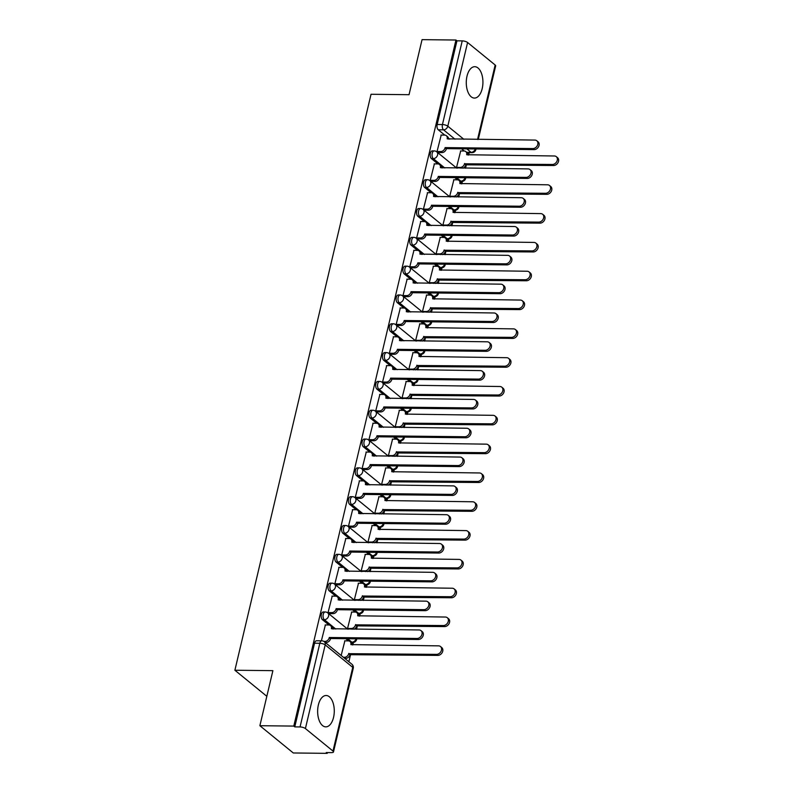 <?xml version="1.0" encoding="UTF-8"?>
<svg xmlns="http://www.w3.org/2000/svg" width="793" height="793" viewBox="0 0 793 793"><rect width="100%" height="100%" fill="white"/><g stroke="black" fill="none" stroke-linecap="round" stroke-linejoin="round"><path stroke-width="1.19" d="M333.556 717.378A15.682 8.326 90.6 0 0 326.131 695.501A15.682 8.326 90.6 0 0 318.36 704.987A15.682 8.326 90.6 0 0 325.784 726.864A15.682 8.326 90.6 0 0 333.556 717.378M482.203 88.588A15.682 8.326 90.6 0 0 474.779 66.701A15.682 8.326 90.6 0 0 466.998 76.187A15.682 8.326 90.6 0 0 474.432 98.074A15.682 8.326 90.6 0 0 482.203 88.588M323.356 611.948A4.024 2.131 90.6 0 0 321.353 614.387A4.024 2.131 90.6 0 0 322.434 619.67L324.307 619.69A4.024 2.131 -89.4 0 1 323.237 614.406A4.024 2.131 -89.4 0 1 325.229 611.978L323.356 611.948M330.166 583.133A4.024 2.131 90.6 0 0 328.173 585.571A4.024 2.131 90.6 0 0 329.244 590.854L331.117 590.874A4.024 2.131 -89.4 0 1 330.047 585.591A4.024 2.131 -89.4 0 1 332.039 583.152L330.166 583.133M336.975 554.317A4.024 2.131 90.6 0 0 334.983 556.755A4.024 2.131 90.6 0 0 336.054 562.039L337.927 562.059A4.024 2.131 -89.4 0 1 336.856 556.775A4.024 2.131 -89.4 0 1 338.849 554.337L336.975 554.317M343.785 525.501A4.024 2.131 90.6 0 0 341.793 527.93A4.024 2.131 90.6 0 0 342.873 533.223L344.747 533.243A4.024 2.131 -89.4 0 1 343.666 527.96A4.024 2.131 -89.4 0 1 345.659 525.521L343.785 525.501M350.595 496.686A4.024 2.131 90.6 0 0 348.603 499.114A4.024 2.131 90.6 0 0 349.683 504.398L351.557 504.427A4.024 2.131 -89.4 0 1 350.476 499.134A4.024 2.131 -89.4 0 1 352.469 496.705L350.595 496.686M357.415 467.87A4.024 2.131 90.6 0 0 355.423 470.299A4.024 2.131 90.6 0 0 356.493 475.582L358.367 475.602A4.024 2.131 -89.4 0 1 357.296 470.318A4.024 2.131 -89.4 0 1 359.288 467.89L357.415 467.87M364.225 439.054A4.024 2.131 90.6 0 0 362.232 441.483A4.024 2.131 90.6 0 0 363.303 446.766L365.176 446.786A4.024 2.131 -89.4 0 1 364.106 441.503A4.024 2.131 -89.4 0 1 366.098 439.074L364.225 439.054M371.035 410.239A4.024 2.131 90.6 0 0 369.042 412.667A4.024 2.131 90.6 0 0 370.113 417.951L371.996 417.97A4.024 2.131 -89.4 0 1 370.916 412.687A4.024 2.131 -89.4 0 1 372.908 410.259L371.035 410.239M377.845 381.423A4.024 2.131 90.6 0 0 375.852 383.852A4.024 2.131 90.6 0 0 376.933 389.135L378.806 389.155A4.024 2.131 -89.4 0 1 377.726 383.871A4.024 2.131 -89.4 0 1 379.718 381.443L377.845 381.423M384.655 352.598A4.024 2.131 90.6 0 0 382.662 355.036A4.024 2.131 90.6 0 0 383.743 360.319L385.616 360.339A4.024 2.131 -89.4 0 1 384.536 355.056A4.024 2.131 -89.4 0 1 386.538 352.627L384.655 352.598M391.474 323.782A4.024 2.131 90.6 0 0 389.482 326.22A4.024 2.131 90.6 0 0 390.553 331.504L392.426 331.524A4.024 2.131 -89.4 0 1 391.355 326.24A4.024 2.131 -89.4 0 1 393.348 323.802L391.474 323.782M398.284 294.966A4.024 2.131 90.6 0 0 396.292 297.405A4.024 2.131 90.6 0 0 397.362 302.688L399.236 302.708A4.024 2.131 -89.4 0 1 398.165 297.425A4.024 2.131 -89.4 0 1 400.158 294.986L398.284 294.966M405.094 266.151A4.024 2.131 90.6 0 0 403.102 268.579A4.024 2.131 90.6 0 0 404.172 273.872L406.056 273.892A4.024 2.131 -89.4 0 1 404.975 268.609A4.024 2.131 -89.4 0 1 406.968 266.17L405.094 266.151M411.904 237.335A4.024 2.131 90.6 0 0 409.912 239.764A4.024 2.131 90.6 0 0 410.992 245.047L412.866 245.077A4.024 2.131 -89.4 0 1 411.785 239.783A4.024 2.131 -89.4 0 1 413.777 237.355L411.904 237.335M418.714 208.519A4.024 2.131 90.6 0 0 416.721 210.948A4.024 2.131 90.6 0 0 417.802 216.231L419.675 216.251A4.024 2.131 -89.4 0 1 418.605 210.968A4.024 2.131 -89.4 0 1 420.597 208.539L418.714 208.519M425.534 179.704A4.024 2.131 90.6 0 0 423.541 182.132A4.024 2.131 90.6 0 0 424.612 187.416L426.485 187.435A4.024 2.131 -89.4 0 1 425.415 182.152A4.024 2.131 -89.4 0 1 427.407 179.724L425.534 179.704M432.344 150.888A4.024 2.131 90.6 0 0 430.351 153.317A4.024 2.131 90.6 0 0 431.422 158.6L433.295 158.62A4.024 2.131 -89.4 0 1 432.225 153.336A4.024 2.131 -89.4 0 1 434.217 150.908L432.344 150.888M259.876 725.714L272.891 670.66L234.887 670.244L371.035 94.278L409.039 94.694L422.054 39.65L455.965 40.027L293.787 726.081L259.876 725.714L293.291 752.973L327.212 753.35L327.39 752.567M348.861 661.759L350.595 654.423M352.845 644.917L353.42 642.459M356.543 629.275L357.405 625.608M359.655 616.102L360.23 613.643M363.353 600.46L364.215 596.792M366.465 587.276L367.05 584.818M370.162 571.644L371.025 567.976M373.275 558.46L373.86 556.002M376.972 542.818L377.845 539.161M380.095 529.645L380.67 527.186M383.792 514.003L384.655 510.345M386.905 500.829L387.48 498.371M390.602 485.187L391.464 481.529M393.715 472.013L394.299 469.555M397.412 456.371L398.274 452.714M400.524 443.198L401.109 440.739M404.222 427.556L405.084 423.898M407.334 414.382L407.919 411.924M411.032 398.74L411.904 395.073M414.154 385.567L414.729 383.108M417.852 369.925L418.714 366.257M420.964 356.751L421.539 354.293M424.661 341.109L425.524 337.441M427.774 327.925L428.359 325.477M431.471 312.293L432.334 308.626M434.584 299.11L435.169 296.651M438.281 283.468L439.153 279.81M441.394 270.294L441.979 267.836M445.091 254.652L445.963 250.994M448.214 241.478L448.788 239.02M451.911 225.836L452.773 222.179M455.023 212.663L455.598 210.204M458.721 197.021L459.583 193.363M461.833 183.847L462.418 181.389M465.531 168.205L466.393 164.547M468.643 155.031L469.208 152.633M327.212 753.35L326.23 752.557L331.514 752.616A4.024 1.328 -166.7 0 0 333.486 751.952A4.024 1.328 -166.7 0 0 332.981 751.06L305.404 728.569A4.024 1.328 -166.7 0 0 300.051 726.943L319.827 643.262A4.024 2.131 -89.4 0 1 321.819 640.823L316.536 640.774A4.024 2.131 -89.4 0 0 314.543 643.202L319.827 643.262A4.024 1.328 -166.7 0 1 325.189 644.887L305.404 728.569M293.787 726.081L294.768 726.884L300.051 726.943M464.242 150.997L461.556 148.806M449.7 139.142L448.441 138.111M444.754 135.107L438.242 129.784L443.525 129.844A4.024 2.131 -89.4 0 1 442.444 124.56L462.23 40.879A4.024 1.328 13.3 0 1 467.583 42.505L495.159 65.006A4.024 1.328 13.3 0 1 495.665 65.888L478.268 139.459M462.23 40.879L456.946 40.82L455.965 40.027M441.195 135.058L437.052 151.513L438.549 152.534M460.683 150.957L456.54 167.412L457.402 168.116M453.864 179.773L449.73 196.228L450.593 196.932M434.386 163.873L430.242 180.328L431.739 181.349M447.054 208.589L442.91 225.043L443.773 225.747M427.566 192.699L423.432 209.144L424.929 210.165M440.244 237.404L436.1 253.859L436.963 254.563M420.756 221.515L416.612 237.959L418.119 238.98M433.434 266.23L429.291 282.675L430.153 283.379M413.946 250.33L409.803 266.785L411.309 267.806M426.624 295.046L422.481 311.49L423.343 312.194M407.136 279.146L402.993 295.601L404.489 296.622M419.804 323.861L415.661 340.316L416.533 341.02M400.326 307.962L396.183 324.416L397.68 325.437M412.994 352.677L408.851 369.132L409.713 369.835M393.506 336.777L389.363 353.232L390.87 354.253M406.185 381.492L402.041 397.947L402.903 398.651M386.697 365.593L382.553 382.048L384.06 383.069M399.375 410.308L395.231 426.763L396.094 427.467M379.887 394.408L375.743 410.863L377.25 411.884M392.565 439.124L388.421 455.579L389.284 456.282M373.077 423.224L368.933 439.679L370.43 440.7M385.745 467.939L381.602 484.394L382.474 485.098M366.267 452.05L362.123 468.494L363.62 469.515M378.935 496.755L374.792 513.21L375.654 513.914M359.447 480.865L355.304 497.31L356.81 498.331M372.125 525.581L367.982 542.025L368.844 542.729M352.637 509.681L348.494 526.126L350 527.157M365.315 554.396L361.172 570.841L362.034 571.545M345.827 538.497L341.684 554.951L343.191 555.972M358.495 583.212L354.362 599.667L355.224 600.37M339.017 567.312L334.874 583.767L336.371 584.788M351.686 612.027L347.542 628.482L348.405 629.186M332.198 596.128L328.064 612.583L329.561 613.604M344.876 640.843L341.168 655.474M325.388 624.943L321.383 640.823M348.434 640.883L345.748 638.692M333.903 629.018L332.644 627.997M328.956 624.983L322.434 619.67M355.254 612.067L352.558 609.876M340.712 600.202L339.454 599.181M335.766 596.167L329.244 590.854M362.064 583.251L359.378 581.061M347.522 571.386L346.263 570.365M342.576 567.352L336.054 562.039M368.874 554.436L366.188 552.245M354.332 542.571L353.073 541.55M349.386 538.536L342.873 533.223M375.684 525.62L372.997 523.43M361.142 513.755L359.893 512.734M356.206 509.721L349.683 504.398M382.504 496.805L379.807 494.604M367.962 484.939L366.703 483.918M363.016 480.905L356.493 475.582M389.313 467.989L386.627 465.788M374.772 456.124L373.513 455.093M369.825 452.089L363.303 446.766M396.123 439.163L393.437 436.973M381.582 427.308L380.323 426.277M376.635 423.274L370.113 417.951M402.933 410.348L400.247 408.157M388.392 398.492L387.143 397.462M383.445 394.458L376.933 389.135M409.743 381.532L407.057 379.341M395.201 369.667L393.952 368.646M390.265 365.632L383.743 360.319M416.563 352.716L413.867 350.526M402.021 340.851L400.762 339.83M397.075 336.817L390.553 331.504M423.373 323.901L420.686 321.71M408.831 312.036L407.572 311.015M403.885 308.001L397.362 302.688M430.183 295.085L427.496 292.895M415.641 283.22L414.382 282.199M410.695 279.186L404.172 273.872M436.993 266.27L434.306 264.079M422.451 254.404L421.202 253.383M417.505 250.37L410.992 245.047M443.802 237.454L441.116 235.253M429.261 225.589L428.012 224.568M424.324 221.554L417.802 216.231M450.622 208.638L447.926 206.438M436.081 196.773L434.822 195.742M431.134 192.739L424.612 187.416M457.432 179.813L454.746 177.622M442.89 167.957L441.632 166.927M437.944 163.923L431.422 158.6M266.825 696.304L234.887 670.244M294.768 726.884L314.543 643.202M456.946 40.82L437.161 124.501A4.024 2.131 90.6 0 0 438.242 129.784M437.052 151.503L440.749 151.542A4.024 3.142 -50.8 0 0 445.032 147.885L446.3 148.915A4.024 3.142 129.2 0 1 442.018 152.573L438.301 152.534M445.101 147.607L532.866 148.578A4.629 3.608 -50.8 0 0 537.367 145.535A4.629 3.608 -50.8 0 0 536.792 140.748A4.629 3.608 -50.8 0 0 534.879 140.083L447.173 138.834A4.024 3.142 -50.8 0 0 446.31 135.682L447.569 136.713A4.024 3.142 129.2 0 1 448.541 139.122M536.792 140.748L538.06 141.778A4.629 3.608 129.2 0 1 538.635 146.576A4.629 3.608 129.2 0 1 534.135 149.609L446.36 148.638M446.31 135.682A4.024 3.142 -50.8 0 0 444.635 135.097L440.938 135.058M456.54 167.392L460.237 167.442A4.024 3.142 -50.8 0 0 464.52 163.784L552.354 164.478A4.629 3.608 -50.8 0 0 556.855 161.435A4.629 3.608 -50.8 0 0 556.28 156.647A4.629 3.608 -50.8 0 0 554.357 155.983L466.661 154.734A4.024 3.142 -50.8 0 0 465.788 151.572A4.024 3.142 -50.8 0 0 464.123 150.997L460.426 150.957M466.671 152.286L471.092 152.335A4.024 2.131 -89.4 0 0 471.924 152.662L467.057 152.613A4.024 3.142 129.2 0 1 468.029 155.022M556.28 156.647L557.548 157.678A4.629 3.608 129.2 0 1 558.113 162.466A4.629 3.608 129.2 0 1 553.623 165.509L465.788 164.815A4.024 3.142 129.2 0 1 462.943 168.175M465.848 164.538L464.579 163.507M430.242 180.318L433.94 180.358A4.024 3.142 -50.8 0 0 438.222 176.7L439.491 177.731A4.024 3.142 129.2 0 1 435.208 181.389L431.491 181.349M438.281 176.423L526.056 177.394A4.629 3.608 -50.8 0 0 530.557 174.351A4.629 3.608 -50.8 0 0 529.982 169.563A4.629 3.608 -50.8 0 0 528.059 168.899L440.363 167.65A4.024 3.142 -50.8 0 0 439.491 164.498L440.759 165.529A4.024 3.142 129.2 0 1 441.731 167.938M529.982 169.563L531.251 170.594A4.629 3.608 129.2 0 1 531.816 175.392A4.629 3.608 129.2 0 1 527.325 178.425L439.55 177.454M439.491 164.498A4.024 3.142 -50.8 0 0 437.825 163.913L434.128 163.873M423.432 209.134L427.13 209.174A4.024 3.142 -50.8 0 0 431.412 205.516L432.671 206.547A4.024 3.142 129.2 0 1 428.389 210.204L424.681 210.165M431.471 205.238L519.246 206.21A4.629 3.608 -50.8 0 0 523.737 203.177A4.629 3.608 -50.8 0 0 523.172 198.379A4.629 3.608 -50.8 0 0 521.249 197.715L433.543 196.466A4.024 3.142 -50.8 0 0 432.681 193.314L433.949 194.344A4.024 3.142 129.2 0 1 434.921 196.763M523.172 198.379L524.441 199.41A4.629 3.608 129.2 0 1 525.006 204.207A4.629 3.608 129.2 0 1 520.505 207.241L432.74 206.269M432.681 193.314A4.024 3.142 -50.8 0 0 431.015 192.729L427.318 192.689M449.73 196.218L453.427 196.258A4.024 3.142 -50.8 0 0 457.71 192.6L545.544 193.294A4.629 3.608 -50.8 0 0 550.035 190.251A4.629 3.608 -50.8 0 0 549.47 185.463A4.629 3.608 -50.8 0 0 547.547 184.799L459.841 183.55A4.024 3.142 -50.8 0 0 458.978 180.388A4.024 3.142 -50.8 0 0 457.313 179.813L453.616 179.773M459.851 181.101L460.872 181.121A4.024 2.131 -89.4 0 0 461.704 181.448L460.247 181.428A4.024 3.142 129.2 0 1 461.219 183.837M549.47 185.463L550.739 186.494A4.629 3.608 129.2 0 1 551.304 191.291A4.629 3.608 129.2 0 1 546.803 194.325L458.969 193.631A4.024 3.142 129.2 0 1 456.134 196.991M459.038 193.353L457.769 192.322M442.92 225.034L446.608 225.073A4.024 3.142 -50.8 0 0 450.89 221.416L538.725 222.109A4.629 3.608 -50.8 0 0 543.225 219.066A4.629 3.608 -50.8 0 0 542.66 214.279A4.629 3.608 -50.8 0 0 540.737 213.614L453.031 212.365A4.024 3.142 -50.8 0 0 452.169 209.213A4.024 3.142 -50.8 0 0 450.493 208.628L446.806 208.589M453.041 209.927L454.062 209.937A4.024 2.131 -89.4 0 0 454.885 210.264L453.437 210.244A4.024 3.142 129.2 0 1 454.409 212.653M542.66 214.279L543.929 215.309A4.629 3.608 129.2 0 1 544.494 220.107A4.629 3.608 129.2 0 1 539.993 223.14L452.159 222.446A4.024 3.142 129.2 0 1 449.314 225.807M452.228 222.169L450.959 221.138M416.622 237.95L420.31 237.989A4.024 3.142 -50.8 0 0 424.592 234.332L425.861 235.362A4.024 3.142 129.2 0 1 421.579 239.02L417.861 238.98M424.661 234.054L512.427 235.025A4.629 3.608 -50.8 0 0 516.927 231.992A4.629 3.608 -50.8 0 0 516.362 227.194A4.629 3.608 -50.8 0 0 514.439 226.53L426.733 225.281A4.024 3.142 -50.8 0 0 425.871 222.129L427.14 223.16A4.024 3.142 129.2 0 1 428.111 225.579M516.362 227.194L517.631 228.225A4.629 3.608 129.2 0 1 518.196 233.023A4.629 3.608 129.2 0 1 513.695 236.066L425.93 235.085M425.871 222.129A4.024 3.142 -50.8 0 0 424.196 221.554L420.508 221.505M409.803 266.765L413.5 266.805A4.024 3.142 -50.8 0 0 417.782 263.147L419.051 264.188A4.024 3.142 129.2 0 1 414.769 267.836L411.052 267.796M417.852 262.87L505.617 263.841A4.629 3.608 -50.8 0 0 510.117 260.808A4.629 3.608 -50.8 0 0 509.552 256.01A4.629 3.608 -50.8 0 0 507.629 255.346L419.923 254.097A4.024 3.142 -50.8 0 0 419.061 250.945L420.32 251.976A4.024 3.142 129.2 0 1 421.291 254.394M509.552 256.01L510.811 257.051A4.629 3.608 129.2 0 1 511.386 261.839A4.629 3.608 129.2 0 1 506.886 264.882L419.12 263.91M419.061 250.945A4.024 3.142 -50.8 0 0 417.386 250.37L413.698 250.33M402.993 295.581L406.69 295.62A4.024 3.142 -50.8 0 0 410.972 291.963L412.241 293.004A4.024 3.142 129.2 0 1 407.959 296.661L404.242 296.612M411.042 291.685L498.807 292.667A4.629 3.608 -50.8 0 0 503.307 289.623A4.629 3.608 -50.8 0 0 502.732 284.826A4.629 3.608 -50.8 0 0 500.819 284.162L413.113 282.913A4.024 3.142 -50.8 0 0 412.241 279.76L413.51 280.791A4.024 3.142 129.2 0 1 414.481 283.21M502.732 284.826L504.001 285.867A4.629 3.608 129.2 0 1 504.566 290.654A4.629 3.608 129.2 0 1 500.076 293.697L412.301 292.726M412.241 279.76A4.024 3.142 -50.8 0 0 410.576 279.186L406.878 279.146M436.1 253.849L439.798 253.889A4.024 3.142 -50.8 0 0 444.08 250.231L531.915 250.925A4.629 3.608 -50.8 0 0 536.415 247.882A4.629 3.608 -50.8 0 0 535.85 243.094A4.629 3.608 -50.8 0 0 533.927 242.43L446.221 241.181A4.024 3.142 -50.8 0 0 445.359 238.029A4.024 3.142 -50.8 0 0 443.683 237.444L439.996 237.404M446.231 238.743L447.252 238.752A4.024 2.131 -89.4 0 0 448.075 239.08L446.628 239.06A4.024 3.142 129.2 0 1 447.589 241.468M535.85 243.094L537.109 244.125A4.629 3.608 129.2 0 1 537.684 248.923A4.629 3.608 129.2 0 1 533.183 251.956L445.349 251.262A4.024 3.142 129.2 0 1 442.504 254.622M445.418 250.984L444.149 249.954M429.291 282.665L432.988 282.704A4.024 3.142 -50.8 0 0 437.27 279.047L525.105 279.741A4.629 3.608 -50.8 0 0 529.605 276.707A4.629 3.608 -50.8 0 0 529.03 271.91A4.629 3.608 -50.8 0 0 527.117 271.246L439.411 269.997A4.024 3.142 -50.8 0 0 438.539 266.844A4.024 3.142 -50.8 0 0 436.874 266.26L433.176 266.22M439.421 267.558L440.432 267.568A4.024 2.131 -89.4 0 0 441.265 267.895L439.818 267.875A4.024 3.142 129.2 0 1 440.779 270.294M529.03 271.91L530.299 272.941A4.629 3.608 129.2 0 1 530.864 277.738A4.629 3.608 129.2 0 1 526.374 280.772L438.539 280.078A4.024 3.142 129.2 0 1 435.694 283.448M438.598 279.8L437.339 278.769M422.481 311.48L426.178 311.52A4.024 3.142 -50.8 0 0 430.46 307.862L518.295 308.556A4.629 3.608 -50.8 0 0 522.785 305.523A4.629 3.608 -50.8 0 0 522.22 300.725A4.629 3.608 -50.8 0 0 520.297 300.061L432.601 298.812A4.024 3.142 -50.8 0 0 431.729 295.66A4.024 3.142 -50.8 0 0 430.064 295.085L426.366 295.036M432.611 296.374L433.622 296.384A4.024 2.131 -89.4 0 0 434.455 296.711L432.998 296.691A4.024 3.142 129.2 0 1 433.969 299.11M522.22 300.725L523.489 301.756A4.629 3.608 129.2 0 1 524.054 306.554A4.629 3.608 129.2 0 1 519.564 309.597L431.729 308.893A4.024 3.142 129.2 0 1 428.884 312.264M431.788 308.626L430.52 307.585M396.183 324.396L399.88 324.436A4.024 3.142 -50.8 0 0 404.162 320.788L405.431 321.819A4.024 3.142 129.2 0 1 401.149 325.477L397.432 325.437M404.222 320.511L491.997 321.482A4.629 3.608 -50.8 0 0 496.487 318.439A4.629 3.608 -50.8 0 0 495.922 313.641A4.629 3.608 -50.8 0 0 493.999 312.977L406.303 311.728A4.024 3.142 -50.8 0 0 405.431 308.576L406.7 309.607A4.024 3.142 129.2 0 1 407.671 312.026M495.922 313.641L497.191 314.682A4.629 3.608 129.2 0 1 497.756 319.47A4.629 3.608 129.2 0 1 493.266 322.513L405.491 321.542M405.431 308.576A4.024 3.142 -50.8 0 0 403.766 308.001L400.069 307.962M415.671 340.296L419.368 340.336A4.024 3.142 -50.8 0 0 423.65 336.678L511.485 337.372A4.629 3.608 -50.8 0 0 515.975 334.339A4.629 3.608 -50.8 0 0 515.41 329.541A4.629 3.608 -50.8 0 0 513.487 328.877L425.782 327.628A4.024 3.142 -50.8 0 0 424.919 324.476A4.024 3.142 -50.8 0 0 423.254 323.901L419.556 323.861M425.791 325.189L426.812 325.199A4.024 2.131 -89.4 0 0 427.645 325.526L426.188 325.517A4.024 3.142 129.2 0 1 427.159 327.925M515.41 329.541L516.679 330.582A4.629 3.608 129.2 0 1 517.244 335.37A4.629 3.608 129.2 0 1 512.744 338.413L424.909 337.719A4.024 3.142 129.2 0 1 422.074 341.079M424.979 337.441L423.71 336.401M389.373 353.212L393.07 353.262A4.024 3.142 -50.8 0 0 397.352 349.604L398.611 350.635A4.024 3.142 129.2 0 1 394.329 354.293L390.612 354.253M397.412 349.326L485.187 350.298A4.629 3.608 -50.8 0 0 489.678 347.255A4.629 3.608 -50.8 0 0 489.112 342.467A4.629 3.608 -50.8 0 0 487.189 341.803L399.484 340.554A4.024 3.142 -50.8 0 0 398.621 337.392L399.89 338.433A4.024 3.142 129.2 0 1 400.861 340.841M489.112 342.467L490.381 343.498A4.629 3.608 129.2 0 1 490.946 348.286A4.629 3.608 129.2 0 1 486.446 351.329L398.681 350.357M398.621 337.392A4.024 3.142 -50.8 0 0 396.956 336.817L393.259 336.777M408.861 369.112L412.548 369.151A4.024 3.142 -50.8 0 0 416.831 365.494L504.665 366.197A4.629 3.608 -50.8 0 0 509.165 363.154A4.629 3.608 -50.8 0 0 508.6 358.357A4.629 3.608 -50.8 0 0 506.677 357.693L418.972 356.444A4.024 3.142 -50.8 0 0 418.109 353.291A4.024 3.142 -50.8 0 0 416.434 352.716L412.747 352.677M418.982 354.005L420.003 354.015A4.024 2.131 -89.4 0 0 420.825 354.342L419.378 354.332A4.024 3.142 129.2 0 1 420.349 356.741M508.6 358.357L509.859 359.398A4.629 3.608 129.2 0 1 510.434 364.185A4.629 3.608 129.2 0 1 505.934 367.228L418.099 366.535A4.024 3.142 129.2 0 1 415.254 369.895M418.169 366.257L416.9 365.216M382.563 382.038L386.25 382.077A4.024 3.142 -50.8 0 0 390.533 378.42L391.801 379.45A4.024 3.142 129.2 0 1 387.519 383.108L383.802 383.069M390.602 378.142L478.367 379.113A4.629 3.608 -50.8 0 0 482.868 376.07A4.629 3.608 -50.8 0 0 482.303 371.283A4.629 3.608 -50.8 0 0 480.38 370.618L392.674 369.369A4.024 3.142 -50.8 0 0 391.811 366.207L393.08 367.248A4.024 3.142 129.2 0 1 394.052 369.657M482.303 371.283L483.561 372.314A4.629 3.608 129.2 0 1 484.136 377.111A4.629 3.608 129.2 0 1 479.636 380.144L391.871 379.173M391.811 366.207A4.024 3.142 -50.8 0 0 390.136 365.632L386.449 365.593M402.041 397.927L405.738 397.967A4.024 3.142 -50.8 0 0 410.021 394.319L497.855 395.013A4.629 3.608 -50.8 0 0 502.356 391.97A4.629 3.608 -50.8 0 0 501.781 387.172A4.629 3.608 -50.8 0 0 499.868 386.508L412.162 385.259A4.024 3.142 -50.8 0 0 411.299 382.107A4.024 3.142 -50.8 0 0 409.624 381.532L405.927 381.492M411.299 382.107L412.558 383.138A4.024 3.142 129.2 0 1 413.53 385.557M501.781 387.172L503.049 388.213A4.629 3.608 129.2 0 1 503.624 393.001A4.629 3.608 129.2 0 1 499.124 396.044L411.289 395.35A4.024 3.142 129.2 0 1 408.445 398.71M411.359 395.073L410.09 394.042M375.743 410.853L379.441 410.893A4.024 3.142 -50.8 0 0 383.723 407.235L384.992 408.266A4.024 3.142 129.2 0 1 380.709 411.924L376.992 411.884M383.792 406.958L471.557 407.929A4.629 3.608 -50.8 0 0 476.058 404.886A4.629 3.608 -50.8 0 0 475.483 400.098A4.629 3.608 -50.8 0 0 473.57 399.434L385.864 398.185A4.024 3.142 -50.8 0 0 385.001 395.033L386.26 396.064A4.024 3.142 129.2 0 1 387.232 398.473M475.483 400.098L476.752 401.129A4.629 3.608 129.2 0 1 477.327 405.927A4.629 3.608 129.2 0 1 472.826 408.96L385.061 407.989M385.001 395.033A4.024 3.142 -50.8 0 0 383.326 394.448L379.629 394.408M395.231 426.743L398.929 426.793A4.024 3.142 -50.8 0 0 403.211 423.135L491.045 423.829A4.629 3.608 -50.8 0 0 495.546 420.786A4.629 3.608 -50.8 0 0 494.971 415.998A4.629 3.608 -50.8 0 0 493.058 415.334L405.352 414.085A4.024 3.142 -50.8 0 0 404.48 410.923A4.024 3.142 -50.8 0 0 402.814 410.348L399.117 410.308M405.362 411.636L406.373 411.646A4.024 2.131 -89.4 0 0 407.205 411.973L405.758 411.964A4.024 3.142 129.2 0 1 406.72 414.372M494.971 415.998L496.24 417.029A4.629 3.608 129.2 0 1 496.805 421.817A4.629 3.608 129.2 0 1 492.314 424.86L404.48 424.166A4.024 3.142 129.2 0 1 401.635 427.526M404.539 423.888L403.28 422.857M368.933 439.669L372.631 439.709A4.024 3.142 -50.8 0 0 376.913 436.051L378.182 437.082A4.024 3.142 129.2 0 1 373.899 440.739L370.182 440.7M376.982 435.773L464.748 436.745A4.629 3.608 -50.8 0 0 469.248 433.702A4.629 3.608 -50.8 0 0 468.673 428.914A4.629 3.608 -50.8 0 0 466.76 428.25L379.054 427.001A4.024 3.142 -50.8 0 0 378.182 423.849L379.45 424.879A4.024 3.142 129.2 0 1 380.422 427.288M468.673 428.914L469.942 429.945A4.629 3.608 129.2 0 1 470.507 434.742A4.629 3.608 129.2 0 1 466.016 437.776L378.241 436.804M378.182 423.849A4.024 3.142 -50.8 0 0 376.516 423.264L372.819 423.224M362.123 468.485L365.821 468.524A4.024 3.142 -50.8 0 0 370.103 464.867L371.362 465.897A4.024 3.142 129.2 0 1 367.09 469.555L363.372 469.515M370.162 464.589L457.938 465.56A4.629 3.608 -50.8 0 0 462.428 462.527A4.629 3.608 -50.8 0 0 461.863 457.73A4.629 3.608 -50.8 0 0 459.94 457.065L372.244 455.816A4.024 3.142 -50.8 0 0 371.372 452.664L372.641 453.695A4.024 3.142 129.2 0 1 373.612 456.114M461.863 457.73L463.132 458.76A4.629 3.608 129.2 0 1 463.697 463.558A4.629 3.608 129.2 0 1 459.206 466.591L371.431 465.62M371.372 452.664A4.024 3.142 -50.8 0 0 369.707 452.079L366.009 452.04M355.314 497.3L359.011 497.34A4.024 3.142 -50.8 0 0 363.283 493.682L364.552 494.713A4.024 3.142 129.2 0 1 360.27 498.371L356.553 498.331M363.353 493.405L451.128 494.376A4.629 3.608 -50.8 0 0 455.618 491.343A4.629 3.608 -50.8 0 0 455.053 486.545A4.629 3.608 -50.8 0 0 453.13 485.881L365.424 484.632A4.024 3.142 -50.8 0 0 364.562 481.48L365.831 482.511A4.024 3.142 129.2 0 1 366.802 484.929M455.053 486.545L456.322 487.576A4.629 3.608 129.2 0 1 456.887 492.374A4.629 3.608 129.2 0 1 452.387 495.417L364.621 494.435M364.562 481.48A4.024 3.142 -50.8 0 0 362.897 480.905L359.199 480.855M348.504 526.116L352.191 526.155A4.024 3.142 -50.8 0 0 356.473 522.498L357.742 523.539A4.024 3.142 129.2 0 1 353.46 527.186L349.743 527.147M356.543 522.22L444.308 523.192A4.629 3.608 -50.8 0 0 448.808 520.158A4.629 3.608 -50.8 0 0 448.243 515.361A4.629 3.608 -50.8 0 0 446.32 514.697L358.614 513.448A4.024 3.142 -50.8 0 0 357.752 510.295L359.021 511.326A4.024 3.142 129.2 0 1 359.992 513.745M448.243 515.361L449.502 516.392A4.629 3.608 129.2 0 1 450.077 521.189A4.629 3.608 129.2 0 1 445.577 524.232L357.812 523.261M357.752 510.295A4.024 3.142 -50.8 0 0 356.077 509.721L352.389 509.681M341.684 554.931L345.381 554.971A4.024 3.142 -50.8 0 0 349.663 551.313L350.932 552.354A4.024 3.142 129.2 0 1 346.65 556.012L342.933 555.962M349.733 551.036L437.498 552.017A4.629 3.608 -50.8 0 0 441.998 548.974A4.629 3.608 -50.8 0 0 441.423 544.176A4.629 3.608 -50.8 0 0 439.51 543.512L351.805 542.263A4.024 3.142 -50.8 0 0 350.942 539.111L352.201 540.142A4.024 3.142 129.2 0 1 353.172 542.561M441.423 544.176L442.692 545.217A4.629 3.608 129.2 0 1 443.267 550.005A4.629 3.608 129.2 0 1 438.767 553.048L350.992 552.077M350.942 539.111A4.024 3.142 -50.8 0 0 349.267 538.536L345.57 538.497M334.874 583.747L338.571 583.787A4.024 3.142 -50.8 0 0 342.854 580.139L344.122 581.17A4.024 3.142 129.2 0 1 339.84 584.828L336.123 584.788M342.913 579.861L430.688 580.833A4.629 3.608 -50.8 0 0 435.188 577.79A4.629 3.608 -50.8 0 0 434.614 572.992A4.629 3.608 -50.8 0 0 432.7 572.328L344.995 571.079A4.024 3.142 -50.8 0 0 344.122 567.927L345.391 568.958A4.024 3.142 129.2 0 1 346.363 571.376M434.614 572.992L435.882 574.033A4.629 3.608 129.2 0 1 436.447 578.821A4.629 3.608 129.2 0 1 431.957 581.864L344.182 580.892M344.122 567.927A4.024 3.142 -50.8 0 0 342.457 567.352L338.76 567.312M388.421 455.569L392.119 455.608A4.024 3.142 -50.8 0 0 396.401 451.951L484.236 452.644A4.629 3.608 -50.8 0 0 488.726 449.601A4.629 3.608 -50.8 0 0 488.161 444.814A4.629 3.608 -50.8 0 0 486.238 444.149L398.542 442.9A4.024 3.142 -50.8 0 0 397.67 439.738A4.024 3.142 -50.8 0 0 396.004 439.163L392.307 439.124M398.542 440.452L399.563 440.472A4.024 2.131 -89.4 0 0 400.396 440.799L398.938 440.779A4.024 3.142 129.2 0 1 399.91 443.188M488.161 444.814L489.43 445.844A4.629 3.608 129.2 0 1 489.995 450.642A4.629 3.608 129.2 0 1 485.504 453.675L397.66 452.981A4.024 3.142 129.2 0 1 394.825 456.342M397.729 452.704L396.46 451.673M381.611 484.384L385.309 484.424A4.024 3.142 -50.8 0 0 389.581 480.766L477.426 481.46A4.629 3.608 -50.8 0 0 481.916 478.417A4.629 3.608 -50.8 0 0 481.351 473.629A4.629 3.608 -50.8 0 0 479.428 472.965L391.722 471.716A4.024 3.142 -50.8 0 0 390.86 468.564A4.024 3.142 -50.8 0 0 389.194 467.979L385.497 467.939M391.732 469.278L392.753 469.287A4.024 2.131 -89.4 0 0 393.586 469.615L392.129 469.595A4.024 3.142 129.2 0 1 393.1 472.004M481.351 473.629L482.62 474.66A4.629 3.608 129.2 0 1 483.185 479.458A4.629 3.608 129.2 0 1 478.685 482.491L390.85 481.797A4.024 3.142 129.2 0 1 388.005 485.157M390.919 481.52L389.65 480.489M374.802 513.2L378.489 513.24A4.024 3.142 -50.8 0 0 382.771 509.582L470.606 510.276A4.629 3.608 -50.8 0 0 475.106 507.233A4.629 3.608 -50.8 0 0 474.541 502.445A4.629 3.608 -50.8 0 0 472.618 501.781L384.912 500.532A4.024 3.142 -50.8 0 0 384.05 497.38A4.024 3.142 -50.8 0 0 382.375 496.795L378.687 496.755M384.922 498.093L385.943 498.103A4.024 2.131 -89.4 0 0 386.766 498.43L385.319 498.41A4.024 3.142 129.2 0 1 386.29 500.819M474.541 502.445L475.8 503.476A4.629 3.608 129.2 0 1 476.375 508.273A4.629 3.608 129.2 0 1 471.875 511.307L384.04 510.613A4.024 3.142 129.2 0 1 381.195 513.973M384.109 510.335L382.841 509.304M367.982 542.015L371.679 542.055A4.024 3.142 -50.8 0 0 375.961 538.397L463.796 539.091A4.629 3.608 -50.8 0 0 468.296 536.058A4.629 3.608 -50.8 0 0 467.721 531.26A4.629 3.608 -50.8 0 0 465.808 530.596L378.102 529.347A4.024 3.142 -50.8 0 0 377.24 526.195A4.024 3.142 -50.8 0 0 375.565 525.61L371.867 525.571M378.112 526.909L379.123 526.919A4.024 2.131 -89.4 0 0 379.956 527.246L378.509 527.226A4.024 3.142 129.2 0 1 379.47 529.645M467.721 531.26L468.99 532.291A4.629 3.608 129.2 0 1 469.565 537.089A4.629 3.608 129.2 0 1 465.065 540.122L377.23 539.428A4.024 3.142 129.2 0 1 374.385 542.799M377.29 539.151L376.031 538.12M361.172 570.831L364.869 570.871A4.024 3.142 -50.8 0 0 369.151 567.213L456.986 567.907A4.629 3.608 -50.8 0 0 461.486 564.874A4.629 3.608 -50.8 0 0 460.911 560.076A4.629 3.608 -50.8 0 0 458.998 559.412L371.293 558.163A4.024 3.142 -50.8 0 0 370.42 555.011A4.024 3.142 -50.8 0 0 368.755 554.436L365.058 554.386M371.302 555.724L372.314 555.734A4.024 2.131 -89.4 0 0 373.146 556.062L371.689 556.042A4.024 3.142 129.2 0 1 372.66 558.46M460.911 560.076L462.18 561.107A4.629 3.608 129.2 0 1 462.745 565.905A4.629 3.608 129.2 0 1 458.255 568.948L370.42 568.244A4.024 3.142 129.2 0 1 367.575 571.614M370.48 567.966L369.211 566.936M354.362 599.647L358.059 599.686A4.024 3.142 -50.8 0 0 362.342 596.029L450.176 596.723A4.629 3.608 -50.8 0 0 454.667 593.689A4.629 3.608 -50.8 0 0 454.102 588.892A4.629 3.608 -50.8 0 0 452.179 588.228L364.473 586.979A4.024 3.142 -50.8 0 0 363.61 583.826A4.024 3.142 -50.8 0 0 361.945 583.251L358.248 583.212M363.61 583.826L364.879 584.857A4.024 3.142 129.2 0 1 365.851 587.276M454.102 588.892L455.37 589.933A4.629 3.608 129.2 0 1 455.935 594.72A4.629 3.608 129.2 0 1 451.435 597.763L363.6 597.07A4.024 3.142 129.2 0 1 360.765 600.43M363.67 596.792L362.401 595.751M328.064 612.563L331.761 612.612A4.024 3.142 -50.8 0 0 336.044 608.955L337.303 609.986A4.024 3.142 129.2 0 1 333.02 613.643L329.313 613.604M336.103 608.677L423.878 609.648A4.629 3.608 -50.8 0 0 428.369 606.605A4.629 3.608 -50.8 0 0 427.804 601.818A4.629 3.608 -50.8 0 0 425.881 601.153L338.175 599.904A4.024 3.142 -50.8 0 0 337.312 596.742L338.581 597.783A4.024 3.142 129.2 0 1 339.553 600.192M427.804 601.818L429.072 602.849A4.629 3.608 129.2 0 1 429.637 607.636A4.629 3.608 129.2 0 1 425.137 610.679L337.372 609.708M337.312 596.742A4.024 3.142 -50.8 0 0 335.647 596.167L331.95 596.128M347.552 628.462L351.24 628.502A4.024 3.142 -50.8 0 0 355.522 624.844L443.356 625.548A4.629 3.608 -50.8 0 0 447.857 622.505A4.629 3.608 -50.8 0 0 447.292 617.707A4.629 3.608 -50.8 0 0 445.369 617.043L357.663 615.794A4.024 3.142 -50.8 0 0 356.8 612.642A4.024 3.142 -50.8 0 0 355.135 612.067L351.438 612.027M357.673 613.356L358.694 613.366A4.024 2.131 -89.4 0 0 359.516 613.693L358.069 613.683A4.024 3.142 129.2 0 1 359.041 616.092M447.292 617.707L448.56 618.748A4.629 3.608 129.2 0 1 449.125 623.536A4.629 3.608 129.2 0 1 444.625 626.579L356.791 625.885A4.024 3.142 129.2 0 1 353.946 629.245M356.86 625.608L355.591 624.567M323.871 641.408L324.942 641.428A4.024 3.142 -50.8 0 0 329.224 637.77L330.493 638.801A4.024 3.142 129.2 0 1 326.21 642.459L325.199 642.449M329.293 637.493L417.059 638.464A4.629 3.608 -50.8 0 0 421.559 635.421A4.629 3.608 -50.8 0 0 420.994 630.633A4.629 3.608 -50.8 0 0 419.071 629.969L331.365 628.72A4.024 3.142 -50.8 0 0 330.503 625.558L331.771 626.599A4.024 3.142 129.2 0 1 332.743 629.008M420.994 630.633L422.263 631.664A4.629 3.608 129.2 0 1 422.828 636.452A4.629 3.608 129.2 0 1 418.327 639.495L330.562 638.524M330.503 625.558A4.024 3.142 -50.8 0 0 328.837 624.983L325.14 624.943M343.419 657.308L344.43 657.318A4.024 3.142 -50.8 0 0 348.712 653.67L436.546 654.364A4.629 3.608 -50.8 0 0 441.047 651.321A4.629 3.608 -50.8 0 0 440.482 646.523A4.629 3.608 -50.8 0 0 438.559 645.859L350.853 644.61A4.024 3.142 -50.8 0 0 349.991 641.458A4.024 3.142 -50.8 0 0 348.315 640.883L344.628 640.843M350.863 642.171L351.884 642.181A4.024 2.131 -89.4 0 0 352.707 642.508L351.259 642.499A4.024 3.142 129.2 0 1 352.231 644.907M440.482 646.523L441.741 647.564A4.629 3.608 129.2 0 1 442.316 652.352A4.629 3.608 129.2 0 1 437.815 655.395L349.981 654.701A4.024 3.142 129.2 0 1 345.698 658.359L344.43 657.318M344.677 658.349L345.698 658.359M350.05 654.423L348.781 653.392M332.981 751.06L352.756 667.379L325.189 644.887A4.024 3.142 -50.8 0 0 324.317 641.735A4.024 4.024 0 0 0 321.819 640.823M475.294 148.955A4.024 3.142 129.2 0 1 471.092 152.335L466.839 148.866M454.984 139.191L443.525 129.844A4.024 3.142 129.2 0 0 447.797 126.186L463.865 139.29M477.555 139.449L495.159 65.006M467.583 42.505L447.797 126.186A4.024 1.328 -166.7 0 0 442.444 124.56L437.161 124.501M356.087 638.811A4.024 3.142 -50.8 0 1 351.884 642.181L347.621 638.712M335.776 629.047L324.307 619.69A4.024 3.142 -50.8 0 0 328.589 616.032A4.024 3.142 129.2 0 0 327.727 612.88A4.024 4.024 0 0 0 325.229 611.978M362.897 609.986A4.024 3.142 -50.8 0 1 358.694 613.366L354.441 609.896M342.586 600.222L331.117 590.874A4.024 3.142 -50.8 0 0 335.399 587.216A4.024 3.142 129.2 0 0 334.537 584.064A4.024 4.024 0 0 0 332.039 583.152M364.483 584.54L365.504 584.55L361.251 581.081M349.396 571.406L337.927 562.059A4.024 3.142 -50.8 0 0 342.209 558.401A4.024 3.142 129.2 0 0 341.347 555.249A4.024 4.024 0 0 0 338.849 554.337M376.526 552.354A4.024 3.142 -50.8 0 1 372.314 555.734L368.061 552.265M356.206 542.59L344.747 533.243A4.024 3.142 -50.8 0 0 349.029 529.585A4.024 3.142 129.2 0 0 348.157 526.433A4.024 4.024 0 0 0 345.659 525.521M383.336 523.539A4.024 3.142 -50.8 0 1 379.123 526.919L374.871 523.449M363.016 513.775L351.557 504.427A4.024 3.142 -50.8 0 0 355.839 500.77A4.024 3.142 129.2 0 0 354.977 497.607A4.024 4.024 0 0 0 352.469 496.705M390.146 494.723A4.024 3.142 -50.8 0 1 385.943 498.103L381.681 494.634M369.835 484.959L358.367 475.602A4.024 3.142 -50.8 0 0 362.649 471.954A4.024 3.142 129.2 0 0 361.786 468.792A4.024 4.024 0 0 0 359.288 467.89M396.956 465.907A4.024 3.142 -50.8 0 1 392.753 469.287L388.501 465.808M376.645 456.144L365.176 446.786A4.024 3.142 -50.8 0 0 369.459 443.128A4.024 3.142 129.2 0 0 368.596 439.976A4.024 4.024 0 0 0 366.098 439.074M403.766 437.092A4.024 3.142 -50.8 0 1 399.563 440.472L395.31 436.993M383.455 427.328L371.996 417.97A4.024 3.142 -50.8 0 0 376.279 414.313A4.024 3.142 129.2 0 0 375.406 411.161A4.024 4.024 0 0 0 372.908 410.259M410.586 408.276A4.024 3.142 -50.8 0 1 406.373 411.646L402.12 408.177M390.265 398.512L378.806 389.155A4.024 3.142 -50.8 0 0 383.088 385.497A4.024 3.142 129.2 0 0 382.216 382.345A4.024 4.024 0 0 0 379.718 381.443M412.172 382.821L413.193 382.831L408.93 379.361M397.085 369.697L385.616 360.339A4.024 3.142 -50.8 0 0 389.898 356.681A4.024 3.142 129.2 0 0 389.036 353.529A4.024 4.024 0 0 0 386.538 352.627M424.205 350.635A4.024 3.142 -50.8 0 1 420.003 354.015L415.75 350.546M403.895 340.871L392.426 331.524A4.024 3.142 -50.8 0 0 396.708 327.866A4.024 3.142 129.2 0 0 395.846 324.714A4.024 4.024 0 0 0 393.348 323.802M431.015 321.819A4.024 3.142 -50.8 0 1 426.812 325.199L422.56 321.73M410.705 312.055L399.236 302.708A4.024 3.142 -50.8 0 0 403.518 299.05A4.024 3.142 129.2 0 0 402.656 295.898A4.024 4.024 0 0 0 400.158 294.986M437.835 293.004A4.024 3.142 -50.8 0 1 433.622 296.384L429.37 292.914M417.514 283.24L406.056 273.892A4.024 3.142 -50.8 0 0 410.338 270.235A4.024 3.142 129.2 0 0 409.466 267.082A4.024 4.024 0 0 0 406.968 266.17M444.645 264.188A4.024 3.142 -50.8 0 1 440.432 267.568L436.18 264.099M424.324 254.424L412.866 245.077A4.024 3.142 -50.8 0 0 417.148 241.419A4.024 3.142 129.2 0 0 416.275 238.257A4.024 4.024 0 0 0 413.777 237.355M451.455 235.372A4.024 3.142 -50.8 0 1 447.252 238.752L442.99 235.283M431.144 225.608L419.675 216.251A4.024 3.142 -50.8 0 0 423.958 212.603A4.024 3.142 129.2 0 0 423.095 209.441A4.024 4.024 0 0 0 420.597 208.539M458.265 206.557A4.024 3.142 -50.8 0 1 454.062 209.937L449.809 206.458M437.954 196.793L426.485 187.435A4.024 3.142 -50.8 0 0 430.768 183.778A4.024 3.142 129.2 0 0 429.905 180.626A4.024 4.024 0 0 0 427.407 179.724M465.075 177.741A4.024 3.142 -50.8 0 1 460.872 181.121L456.619 177.642M444.764 167.977L433.295 158.62A4.024 3.142 -50.8 0 0 437.577 154.962A4.024 3.142 129.2 0 0 436.715 151.81A4.024 4.024 0 0 0 434.217 150.908M412.568 383.148L414.015 383.158A4.024 2.131 -89.4 0 1 413.193 382.831A4.024 3.142 -50.8 0 0 417.396 379.46M364.879 584.867L366.336 584.877A4.024 2.131 -89.4 0 1 365.504 584.55A4.024 3.142 -50.8 0 0 369.707 581.17M351.894 664.227A4.024 3.142 -50.8 0 1 352.756 667.379A4.024 1.328 13.3 0 1 353.262 668.271A4.024 4.024 0 0 0 351.894 664.227L324.317 641.735M475.671 148.965A4.024 1.328 13.3 0 1 475.879 149.57L476.018 148.965M445.032 147.885L446.3 148.915M440.749 151.542L442.018 152.573M532.866 148.578L534.135 149.609M461.12 168.156L460.237 167.442M465.788 164.815L464.52 163.784M553.623 165.509L552.354 164.478M438.222 176.7L439.491 177.731M433.94 180.358L435.208 181.389M526.056 177.394L527.325 178.425M431.412 205.516L432.671 206.547M427.13 209.174L428.389 210.204M519.246 206.21L520.505 207.241M454.31 196.971L453.427 196.258M458.969 193.631L457.71 192.6M546.803 194.325L545.544 193.294M447.49 225.787L446.608 225.073M452.159 222.446L450.89 221.416M539.993 223.14L538.725 222.109M424.592 234.332L425.861 235.362M420.31 237.989L421.579 239.02M512.427 235.025L513.695 236.066M417.782 263.147L419.051 264.188M413.5 266.805L414.769 267.836M505.617 263.841L506.886 264.882M410.972 291.963L412.241 293.004M406.69 295.62L407.959 296.661M498.807 292.667L500.076 293.697M440.68 254.603L439.798 253.889M445.349 251.262L444.08 250.231M533.183 251.956L531.915 250.925M433.87 283.428L432.988 282.704M438.539 280.078L437.27 279.047M526.374 280.772L525.105 279.741M427.06 312.244L426.178 311.52M431.729 308.893L430.46 307.862M519.564 309.597L518.295 308.556M404.162 320.788L405.431 321.819M399.88 324.436L401.149 325.477M491.997 321.482L493.266 322.513M420.24 341.059L419.368 340.336M424.909 337.719L423.65 336.678M512.744 338.413L511.485 337.372M397.352 349.604L398.611 350.635M393.07 353.262L394.329 354.293M485.187 350.298L486.446 351.329M413.431 369.875L412.548 369.151M418.099 366.535L416.831 365.494M505.934 367.228L504.665 366.197M390.533 378.42L391.801 379.45M386.25 382.077L387.519 383.108M478.367 379.113L479.636 380.144M406.621 398.691L405.738 397.967M411.289 395.35L410.021 394.319M499.124 396.044L497.855 395.013M383.723 407.235L384.992 408.266M379.441 410.893L380.709 411.924M471.557 407.929L472.826 408.96M399.811 427.506L398.929 426.793M404.48 424.166L403.211 423.135M492.314 424.86L491.045 423.829M376.913 436.051L378.182 437.082M372.631 439.709L373.899 440.739M464.748 436.745L466.016 437.776M370.103 464.867L371.362 465.897M365.821 468.524L367.09 469.555M457.938 465.56L459.206 466.591M363.283 493.682L364.552 494.713M359.011 497.34L360.27 498.371M451.128 494.376L452.387 495.417M356.473 522.498L357.742 523.539M352.191 526.155L353.46 527.186M444.308 523.192L445.577 524.232M349.663 551.313L350.932 552.354M345.381 554.971L346.65 556.012M437.498 552.017L438.767 553.048M342.854 580.139L344.122 581.17M338.571 583.787L339.84 584.828M430.688 580.833L431.957 581.864M393.001 456.322L392.119 455.608M397.66 452.981L396.401 451.951M485.504 453.675L484.236 452.644M386.181 485.138L385.309 484.424M390.85 481.797L389.581 480.766M478.685 482.491L477.426 481.46M379.371 513.953L378.489 513.24M384.04 510.613L382.771 509.582M471.875 511.307L470.606 510.276M372.561 542.779L371.679 542.055M377.23 539.428L375.961 538.397M465.065 540.122L463.796 539.091M365.751 571.594L364.869 570.871M370.42 568.244L369.151 567.213M458.255 568.948L456.986 567.907M358.942 600.41L358.059 599.686M363.6 597.07L362.342 596.029M451.435 597.763L450.176 596.723M336.044 608.955L337.303 609.986M331.761 612.612L333.02 613.643M423.878 609.648L425.137 610.679M352.122 629.226L351.24 628.502M356.791 625.885L355.522 624.844M444.625 626.579L443.356 625.548M329.224 637.77L330.493 638.801M324.942 641.428L326.21 642.459M417.059 638.464L418.327 639.495M349.981 654.701L348.712 653.67M437.815 655.395L436.546 654.364M461.704 181.448A4.024 4.024 0 0 0 465.759 177.751M436.715 151.81L456.689 168.106M454.885 210.264A4.024 4.024 0 0 0 458.939 206.567M429.905 180.626L449.879 196.922M448.075 239.08A4.024 4.024 0 0 0 452.129 235.382M423.095 209.441L443.069 225.737M441.265 267.895A4.024 4.024 0 0 0 445.319 264.198M416.275 238.257L436.259 254.553M434.455 296.711A4.024 4.024 0 0 0 438.509 293.014M409.466 267.082L429.439 283.379M427.645 325.526A4.024 4.024 0 0 0 431.699 321.829M402.656 295.898L422.629 312.194M420.825 354.342A4.024 4.024 0 0 0 424.879 350.645M395.846 324.714L415.819 341.01M414.015 383.158A4.024 4.024 0 0 0 418.07 379.46M389.036 353.529L409.01 369.825M407.205 411.973A4.024 4.024 0 0 0 411.26 408.276M382.216 382.345L402.19 398.641M400.396 440.799A4.024 4.024 0 0 0 404.45 437.102M375.406 411.161L395.38 427.457M393.586 469.615A4.024 4.024 0 0 0 397.63 465.917M368.596 439.976L388.57 456.272M386.766 498.43A4.024 4.024 0 0 0 390.82 494.733M361.786 468.792L381.76 485.088M379.956 527.246A4.024 4.024 0 0 0 384.01 523.549M354.977 497.607L374.95 513.904M373.146 556.062A4.024 4.024 0 0 0 377.2 552.364M348.157 526.433L368.13 542.729M366.336 584.877A4.024 4.024 0 0 0 370.39 581.18M341.347 555.249L361.321 571.545M359.516 613.693A4.024 4.024 0 0 0 363.571 609.995M334.537 584.064L354.511 600.36M352.707 642.508A4.024 4.024 0 0 0 356.761 638.811M327.727 612.88L347.701 629.176M333.486 751.952L353.262 668.271M471.924 152.662A4.024 4.024 0 0 0 475.879 149.57M467.057 152.613L465.788 151.572M460.247 181.428L458.978 180.388M453.437 210.244L452.169 209.213M446.618 239.06L445.359 238.029M439.808 267.875L438.539 266.844M432.998 296.691L431.729 295.66M426.188 325.507L424.919 324.476M419.378 354.322L418.109 353.291M405.748 411.964L404.48 410.923M398.938 440.779L397.67 439.738M392.129 469.595L390.86 468.564M385.319 498.41L384.05 497.38M378.499 527.226L377.24 526.195M371.689 556.042L370.42 555.011M358.069 613.673L356.8 612.642M351.249 642.489L349.991 641.458"/></g></svg>
